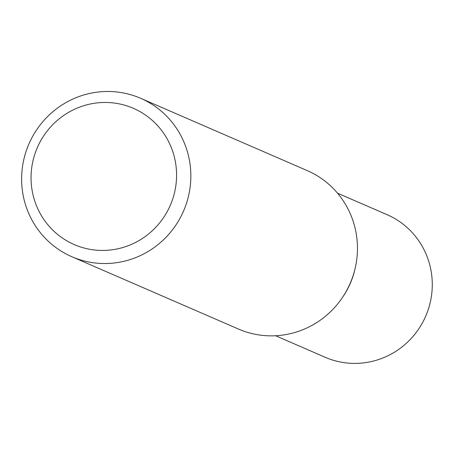 <?xml version="1.0" encoding="UTF-8"?>
<svg xmlns="http://www.w3.org/2000/svg" width="455" height="455" viewBox="0 0 455 455"><rect width="100%" height="100%" fill="white"/><g stroke="black" fill="none" stroke-linecap="round" stroke-linejoin="round"><path stroke-width="0.68" d="M337.525 193.193L387.046 214.663A77.725 75.854 113.5 0 1 425.704 316.179A77.725 75.854 113.5 0 1 325.143 357.26L275.639 335.75M32.038 165.569A74.273 72.481 113.5 0 1 150.076 118.51A74.273 72.481 113.5 0 1 129.322 245.273A74.273 72.481 113.5 0 1 32.038 165.569M22.773 164.846A86.365 84.283 113.5 0 1 140.618 98.28A86.365 84.283 113.5 0 1 183.541 211.063A86.365 84.283 113.5 0 1 71.844 256.722A86.365 84.283 113.5 0 1 22.773 164.846M355.042 268.74A78.419 76.531 113.5 0 1 342.791 296.956M140.618 98.28L307.233 170.602A86.365 84.283 113.5 0 1 350.157 283.385A86.365 84.283 113.5 0 1 238.454 329.045L71.844 256.722"/></g></svg>
